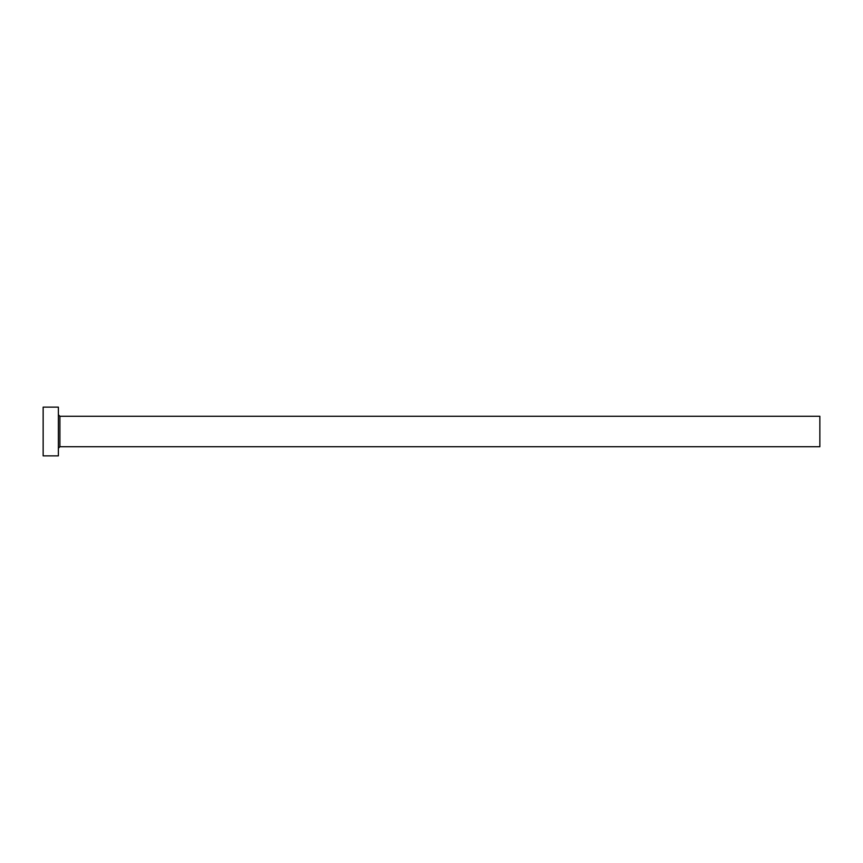 <?xml version="1.0" encoding="UTF-8"?>
<svg xmlns="http://www.w3.org/2000/svg" width="863" height="863" viewBox="0 0 863 863"><rect width="100%" height="100%" fill="white"/><g stroke="black" fill="none" stroke-linecap="round" stroke-linejoin="round"><path stroke-width="1.29" d="M59.903 446.732L59.903 416.268L819.85 416.268L819.85 446.732L59.903 446.732L58.382 448.253M58.382 431.5L58.382 455.869L43.15 455.869L43.15 407.131L58.382 407.131L58.382 431.5M59.903 416.268L58.382 414.747"/></g></svg>
